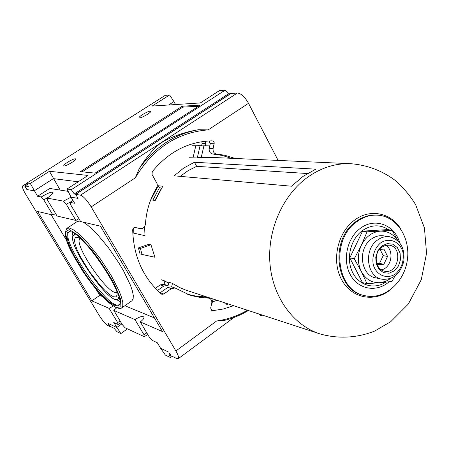 <?xml version="1.0" encoding="UTF-8"?>
<svg xmlns="http://www.w3.org/2000/svg" width="449" height="449" viewBox="0 0 449 449"><rect width="100%" height="100%" fill="white"/><g stroke="black" fill="none" stroke-linecap="round" stroke-linejoin="round"><path stroke-width="0.67" d="M161.589 188.086L154.916 200.445M142.002 254.415L140.004 253.865L138.41 247.932L148.922 244.25L150.954 244.756L154.944 257.243L142.002 254.415L140.402 248.46L150.954 244.756M138.41 247.932L140.402 248.46M180.24 176.356L188.131 170.631L196.673 166.338L307.397 173.533M194.445 162.263L315.765 169.161L303.058 176.373L291.536 186.212L174.145 175.817L183.776 167.993L194.445 162.263L196.673 166.338M398.645 239.738L399.773 242.853L398.645 239.738C392.415 223.798 373.742 217.95 360.328 228.345C346.993 238.026 342.239 260.364 350.428 274.917C358.409 289.644 376.773 292.658 389.064 281.809M356.933 221.598C330.402 239.266 336.032 290.486 364.594 295.61C383.076 300.28 403.191 283.948 407.047 261.857C411.233 239.833 398.179 217.451 379.237 215.296C371.407 214.442 363.971 216.541 356.933 221.598M161.382 279.822L164.867 280.945L168.611 283.28M189.433 157.251L197.487 157.032M168.049 285.755L168.852 282.225L172.455 283.381L179.392 287.427L185.684 290.06L319.828 333.86C337.985 339.085 357.174 338.03 374.64 331.065L390.765 321.669L408.287 304.102L421.285 279.693L426.55 253.264L424.428 227.868L415.572 204.581C409.965 195.422 403.129 187.334 395.058 180.307C381.931 170.575 367.198 165.041 350.854 163.711C335.964 163.127 321.787 167.471 308.328 176.743C283.078 194.462 267.267 229.714 269.944 263.344C272.605 296.991 293.197 325.239 319.834 333.86M132.769 232.908L145.005 235.697L144.584 226.65M205.406 145.802L200.024 145.942L197.352 157.627L211.013 157.38L350.854 163.711M158.284 185.746L150.774 199.833L155.219 200.49L162.796 186.262L158.284 185.746L159.423 187.783L161.494 188.024M164.081 284.374L164.867 280.945M171.658 286.872L172.455 283.381M213.045 299.006L211.962 303.771L211.619 303.816M192.065 145.757L201.601 145.717M193.126 157.425L195.775 145.846M201.163 157.807L203.857 146.032L209.767 145.897M200.024 145.942L203.857 146.032M133.813 233.149L133.662 227.912M152.873 200.142L159.423 187.783M394.862 276.186L391.955 281.472L380.157 282.696L385.68 281.36L390.821 278.419M381.964 245.917L377.834 250.755L375.762 257.131L376.167 263.759L378.962 269.31L383.575 272.678L389.081 273.211L394.385 270.826L398.448 266.004L400.486 259.702L400.104 253.141L397.376 247.612L392.813 244.194L387.319 243.583L381.964 245.917M380.505 242.982C374.533 248.129 371.693 256.85 373.338 265.017C376.52 275.619 387.42 279.733 395.822 273.705C401.883 267.89 404.235 260.628 402.871 251.917C399.823 241.427 389.059 237.027 380.505 242.982M377.435 240.114C363.432 249.633 366.665 276.881 381.931 279.211C392.987 280.053 400.278 274.075 403.808 261.267C405.026 248.039 400.312 239.873 389.67 236.763C385.371 236.174 381.291 237.291 377.435 240.114M389.67 236.763L383.457 235.826C379.186 235.248 375.134 236.354 371.301 239.143C357.393 248.572 360.614 275.574 375.791 277.886L381.931 279.211M397.707 240.636C393.391 234.086 387.588 230.915 380.309 231.128C372.081 231.97 365.744 236.718 361.293 245.367C357.365 254.353 357.353 263.024 361.265 271.381C365.677 279.317 371.98 283.089 380.157 282.696L366.985 283.656L362.461 282.629L349.81 257.894L362.528 231.156L387.493 229.607L392.157 230.258L397.932 240.838M381.24 269.804C391.421 268.379 394.727 250.245 385.708 245.322M379.427 249.442L383.934 249.116L387.571 256.418L383.884 264.259L377.216 264.781M366.985 283.656L361.265 271.381L354.283 258.753L361.293 245.367L367.069 231.824L362.528 231.156M380.073 249.391L383.193 255.633L379.523 263.423L383.884 264.259M379.523 263.423L376.79 263.636M383.193 255.633L387.571 256.418M381.678 247.242C373.091 253.124 375.139 269.86 384.563 271.196C398.426 274.597 403.477 246.894 389.305 245.188L385.382 245.401L381.678 247.242M354.283 258.753L349.81 257.894M367.069 231.824L392.157 230.258M259.112 314.042L260.179 315.327L261.374 315.72L261.722 315.703L261.745 314.901M224.489 302.738L225.241 303.793L227.031 304.383L226.476 303.389M228.283 303.979L227.031 304.383M224.927 320.227L216.626 320.99C227.503 319.452 237.779 315.866 247.455 310.237M135.317 177.838L139.263 168.611C145.403 158.463 152.189 150.235 159.636 143.927L163.778 141.227C174.891 135.469 186.492 131.624 198.581 129.71L208.145 129.884C177.333 132.348 153.053 148.327 135.317 177.838L91.181 206.899C86.983 200.159 83.43 196.247 80.528 195.175L75.724 194.389L230.943 93.51L237.386 92.999C241.079 93.386 244.789 96.821 248.516 103.309L278.127 160.416M217.019 300.302L212.371 301.952M201.814 141.682L202.106 143.506L201.567 145.858M205.21 141.239L205.917 143.573L205.378 145.947M155.376 288.331L160.254 284.885L163.773 286.052L157.504 290.486M163.773 286.052L167.37 285.457L168.246 285.878M160.254 284.885L163.834 284.29L167.37 285.457M208.993 140.941L210.278 143.652L209.2 148.378C208.864 151.554 210.098 153.446 212.921 154.046L222.244 155.433L231.201 158.295M212.921 154.046L219.583 154.445L224.932 155.303L235.265 158.48M216.873 154.198C214.038 153.592 212.792 151.689 213.135 148.49L214.263 142.833L213.477 141.328L212.197 140.846C188.681 141.435 168.695 151.711 152.25 171.675L152.037 174.431L157.144 183.776L157.318 185.639L156.622 187.766C150.005 198.89 146.279 210.996 145.448 224.102C144.875 227.312 143.074 228.805 140.043 228.569L135.441 227.514C133.813 227.407 132.904 228.21 132.691 229.922C133.555 256.491 143.091 277.836 161.303 293.955L161.921 294.308L163.806 294.016L171.423 288.606L175.076 287.994L189.529 294.965L192.105 295.762L199.996 297.418L209.15 298.164C211.249 299.073 212.108 300.796 211.732 303.316L210.654 308.042L211.9 310.596L212.652 310.691L223.288 308.996L233.62 305.718M136.636 227.828L139.998 228.558M135.037 227.458L136.547 227.806M175.076 287.994L171.417 286.788L167.791 287.394L160.052 292.866M209.15 298.164L205.288 296.896L195.837 296.104L187.66 294.308M82.145 171.832L182.737 107.148L198.553 106.228M80.382 171.658L95.104 173.123L200.26 105.128L182.232 106.217L80.382 171.658M182.737 107.148L182.232 106.217M175.537 104.55L173.943 101.614L168.656 104.993M113.782 310.394L122.392 324.722L124.979 327.714L144.286 336.688L143.933 334.64L134.981 319.609L113.782 310.394L116.544 307.952M120.164 321.013L117.649 322.539L109.113 308.362L91.865 300.864L99.751 295.391L102.495 296.525M113.243 306.106L109.113 308.362M68.164 191.358L49.783 188.457L37.576 196.286L30.285 183.445L27.086 182.956L28.343 186.498L25.082 185.965L26.901 189.545L24.695 186.066L22.731 185.88C21.99 186.863 23.022 189.742 25.834 194.529L99.195 315.394C102.501 320.603 105.38 323.97 107.839 325.508L109.691 326.401L107.912 323.308L110.095 326.367L114.052 328.258L116.953 331.676L120.86 333.568L113.737 322.489L118.07 324.504L117.649 322.539M118.07 324.504L121.123 322.606M170.839 355.44L169.251 354.676L170.564 357.606L165.406 355.108L160.579 348.25L157.313 342.744L152.11 340.325L149.309 337.115L140.273 321.911C143.079 319.8 144.269 318.173 143.854 317.016C142.333 315.911 139.375 316.775 134.981 319.609M146.806 332.905L143.933 334.64M144.286 336.688L147.772 334.527M71.913 201.236L66.239 204.2L63.517 201.158L71.021 197.145M72.974 200.439L70.196 202.409L74.635 203.245L71.037 197.173L78.014 198.379L77.413 197.246M140.273 321.911L162.471 331.564L100.441 226.178L80.624 221.542L70.852 205.098L70.196 202.409M78.923 218.674L75.909 220.437L66.239 204.2M47.981 197.493L43.755 199.816L41.246 196.976C48.447 192.688 52.393 191.285 53.083 192.773C52.612 193.996 50.614 195.758 47.1 198.076L63.517 201.158M75.909 220.437L57.068 216.025L47.802 200.608L47.1 198.076M55.558 213.511L52.931 215.054L43.755 199.816M120.86 333.568L127.449 328.864M107.912 323.308L116.757 327.495L121.875 323.858M27.086 182.956L165.266 95.334L169.627 94.958L173.943 101.614M169.627 94.958L152.144 106.059L200.316 102.944L219.325 90.664L225.078 90.17L228.457 93.824L230.567 93.751M26.901 189.545L34.276 190.819L53.369 178.623L78.21 181.8M75.847 194.305L74.265 193.957L71.296 189.68L67.013 189.029L88.06 175.441L49.441 171.282L60.194 190.101M49.441 171.282L30.285 183.445M67.013 189.029L71.037 197.173M37.576 196.286L41.246 196.976M150.168 111.167C147.749 111.144 138.219 116.796 139.117 117.728C139.549 119.187 151.723 112.452 150.701 111.318L150.168 111.167M75.342 158.8C73.232 158.458 62.843 164.732 63.842 165.754C64.342 167.269 76.807 160.125 75.701 158.952L75.342 158.8M75.797 194.209L230.511 93.661M75.724 194.389L78.064 198.351M74.265 193.957L228.457 93.824M25.082 185.965L27.591 184.371M169.453 353.088L171.058 355.804L176.794 358.555L178.247 358.695C179.089 357.78 178.304 355.21 175.89 350.972L91.181 206.899M170.564 357.606L172.236 356.371M80.337 221.06L77.453 221.351L66.89 228.328C61.732 237.274 71.655 252.692 82.745 271.174C89.755 281.63 96.804 290.565 103.904 297.99C109.769 304.091 117.913 309.933 121.634 308.031L122.785 306.033L122.768 302.463L121.561 297.44L119.193 291.137L111.324 275.776L100.458 259.011L88.532 243.858L82.835 237.746L77.66 232.969L73.226 229.725L69.696 228.109L66.89 228.328M118.424 308.182L121.634 308.031L131.95 300.763L133.145 298.86L133.308 295.56L132.404 290.952L130.44 285.177L123.627 271.016L119.019 263.17L108.304 247.511L97.051 233.991L91.792 228.715L87.055 224.708L83.009 222.098M51.074 214.622L66.682 240.524M95.946 289.077L99.751 295.391M124.878 305.741L154.445 317.92M91.865 300.864L37.654 211.479L52.931 215.054M109.691 326.401L109.977 326.199M24.695 186.066L27.546 184.258M80.208 238.503C71.986 242.763 110.072 298.17 116.976 292.03M70.673 231.807L69.247 231.628L67.255 232.913L66.867 236.37L68.063 241.73L70.729 248.639L74.68 256.671L85.445 274.221L91.652 282.78L97.972 290.559L104.045 297.126L109.534 302.087L114.113 305.135L117.486 306.038L119.417 304.675C125.989 296.508 83.907 233.452 70.673 231.807M69.887 231.656L69.264 231.931C58.331 237.622 109.898 312.627 119.137 304.534L119.636 304.052M72.401 232.475L72.968 236.477M116.246 299.466L119.776 301.431M76.218 234.906L73.883 235.074C64.123 240.075 109.691 306.37 117.874 299.129L118.895 297.019M81.011 239.014L77.43 237.28L75.252 237.684L74.483 240.075L75.135 244.245L77.138 249.88L80.343 256.603L89.413 271.527L100.088 285.345L105.212 290.744L109.758 294.639L113.417 296.761L115.937 296.918L117.11 295.06L116.791 291.104M71.296 189.68L225.078 90.17M160.579 348.25L168.841 352.162M388.727 229.781C380.157 224.236 371.34 224.539 362.287 230.685C350.585 239.227 345.926 258.439 352.319 271.875C358.555 285.418 374.101 289.987 385.837 282.152M379.237 215.296L378.372 215.189C370.548 214.336 363.118 216.435 356.085 221.486C329.583 239.126 335.212 290.279 363.746 295.403L364.594 295.61M400.878 229.119C391.18 212.781 370.083 208.314 354.598 220.089C337.738 232.251 331.379 260.246 341.262 279.02C350.894 297.979 373.691 302.884 389.721 290.318M198.581 129.71C174.639 134.01 154.866 146.98 139.263 168.611M208.145 129.884L248.516 103.309M80.528 195.175L237.386 92.999M202.106 143.506L205.917 143.573M209.2 148.378L213.135 148.49M210.278 143.652L214.224 143.725M160.226 292.759L163.806 294.016M167.791 287.394L171.423 288.606M204.16 296.716L208.016 297.979M211.249 310.197L212.652 310.691M23.163 185.819L27.193 183.265M175.89 350.972L216.626 320.99M69.354 229.607L65.425 231.841L66.98 241.208L73.468 255.627C79.86 266.897 87.173 277.819 95.413 288.393C103.567 297.85 110.46 304.237 116.095 307.565L120.955 306.779L120.332 298.316L114.074 283.583C107.328 271.443 99.448 259.651 90.451 248.207L78.255 235.349L69.354 229.607M201.556 145.717L197.807 145.633M209.711 145.897L205.838 145.813M262.48 315.142L261.722 315.703M248.364 310.534C240.557 315.198 232.296 318.549 223.585 320.592M140.043 228.569L136.591 227.817M27.131 183.091L22.731 185.88M233.996 317.454L178.247 358.695M117.874 299.129L119.21 298.198M73.883 235.074L75.23 234.182"/></g></svg>
